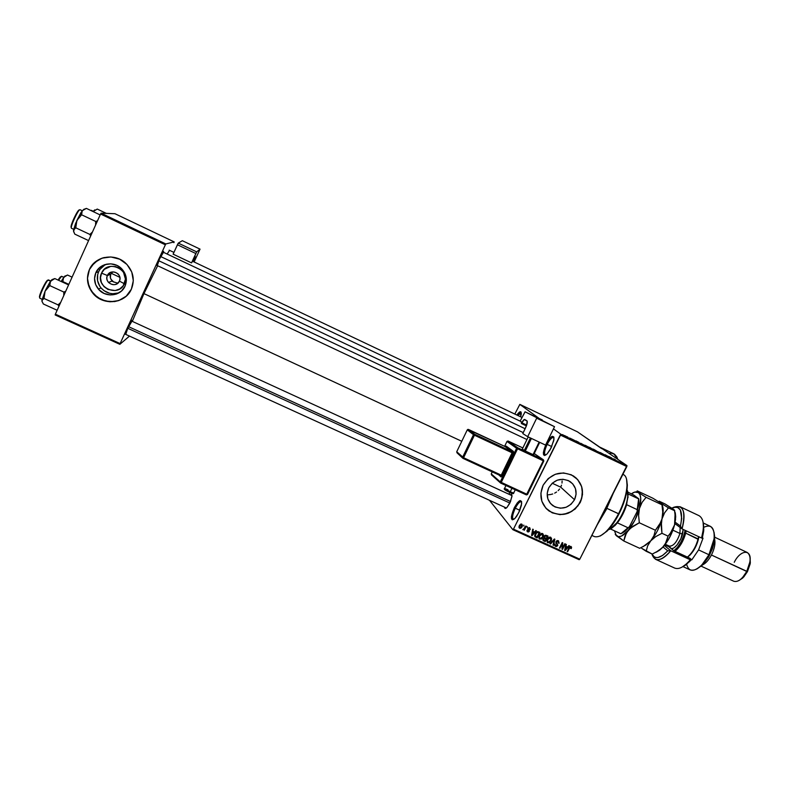 <?xml version="1.0" encoding="UTF-8"?>
<svg xmlns="http://www.w3.org/2000/svg" width="790" height="790" viewBox="0 0 790 790"><rect width="100%" height="100%" fill="white"/><g stroke="black" fill="none" stroke-linecap="round" stroke-linejoin="round"><path stroke-width="1.19" d="M547.154 444.395C544.27 450.813 543.816 454.378 545.781 455.079L545.278 455C543.925 453.579 544.557 450.043 547.154 444.395L551.775 446.567L547.154 444.395C549.761 439.507 551.914 437.186 553.612 437.433L553.997 437.779C552.437 436.663 550.156 438.865 547.154 444.395L546.186 443.871L547.154 444.395M551.163 447.851L546.976 454.072C542.493 456.916 542.236 453.519 546.186 443.871L549.208 438.983L552.062 436.366L553.79 436.929L553.79 440.524L550.186 449.678L547.055 453.993L544.498 455.524L543.54 454.724L543.372 452.571L546.186 443.871C550.956 435.725 553.553 434.214 553.968 439.349L551.163 447.851M515.287 508.197C512.305 514.873 511.821 518.615 513.806 519.415L513.312 519.336C511.93 517.815 512.592 514.102 515.287 508.197L519.83 510.281L515.287 508.197C517.707 503.625 519.702 501.462 521.291 501.719L521.657 502.035C520.205 500.959 518.082 503.013 515.287 508.197L514.339 507.644L515.287 508.197M518.724 512.73L514.952 518.418C510.488 521.222 510.281 517.628 514.339 507.644L517.282 502.904L519.988 500.574L521.538 501.462L521.4 505.314L519.603 510.834L516.749 516.137L514.744 518.625L512.345 519.85L511.515 518.823L511.436 516.502L514.339 507.644C518.803 499.952 521.242 498.599 521.667 503.576L518.724 512.73M107.391 275.512C103.727 282.82 116.328 288.656 119.409 281.102L124.395 283.768C118.549 298.126 94.593 287.076 101.545 273.143L107.391 275.512L110.669 274.357L110.363 277.922L111.499 280.144L113.513 281.862L117.838 283.195L113.513 281.862L110.807 279.077L110.195 276.717L110.669 274.357L108.852 273.508L110.669 274.357L112.802 271.888L110.669 274.357L107.391 275.512C110.274 271.325 113.839 270.812 118.085 273.972C119.991 276.144 120.426 278.515 119.409 281.102C116.416 285.368 112.792 285.812 108.536 282.435C106.778 280.292 106.403 277.991 107.391 275.512L101.545 273.143L104.329 269.321L110.807 266.339L115.676 266.615L120.139 268.699L123.507 272.264L125.452 279.156L123.201 285.812L119.695 288.982L115.172 290.552L107.993 289.466L103.994 286.602L101.367 282.504L100.498 277.774L101.545 273.143C107.45 258.695 131.417 269.923 124.395 283.768L119.409 281.102C123.092 273.814 110.491 267.928 107.391 275.512M106.887 264.087C103.095 265.588 100.34 268.156 98.622 271.79L95.876 272.639C99.817 263.06 114.106 260.828 121.512 268.59C126.39 273.883 127.565 279.749 125.037 286.187L121.482 291.026L116.268 294.107L110.175 294.956L104.112 293.455L99.017 289.812L95.659 284.578L94.553 278.544L95.876 272.639L99.431 267.771L104.675 264.68L110.807 263.84L116.88 265.381L121.966 269.054L125.294 274.298L126.37 280.312L125.037 286.187C120.88 296.29 105.396 297.998 98.365 289.081C94.366 283.956 93.536 278.475 95.876 272.639L98.622 271.79C96.311 277.527 97.13 282.919 101.061 287.965C106.225 293.406 112.299 294.976 119.26 292.695M104.398 257.5C97.456 259.268 92.46 263.317 89.408 269.647L89.359 269.657C94.978 256.019 115.182 252.642 125.956 263.465C133.273 271.128 135.08 279.7 131.377 289.17L133.312 280.717L131.772 272.056L126.983 264.492L119.655 259.189L110.906 256.957L102.058 258.162L94.494 262.626L89.359 269.657L87.453 278.169L89.053 286.869L93.911 294.403L101.258 299.647L109.988 301.81L118.767 300.575L126.272 296.141L131.377 289.17C125.324 303.893 102.631 306.174 92.637 292.962C87.137 285.644 86.051 277.882 89.359 269.657L89.408 269.647C86.1 277.863 87.196 285.625 92.697 292.942C101.308 302.027 111.163 304.051 122.252 299.015L122.203 299.035M574.528 499.724C568.849 508.227 561.66 510.231 552.951 505.748C547.164 501.008 545.762 495.014 548.764 487.786L552.289 483.174L557.246 480.182L562.875 479.263L568.316 480.557L572.74 483.855L575.466 488.664L576.088 494.234L574.528 499.724L571.012 504.306L566.075 507.289L560.475 508.217L555.044 506.953L550.61 503.674L547.855 498.885L547.203 493.296L548.764 487.786C554.254 479.431 561.325 477.318 569.955 481.456C576.078 486.196 577.599 492.279 574.528 499.724L560.712 487.173L574.528 499.724M559.596 489L558.184 490.63L559.596 489M556.545 492.012L554.699 493.138L556.545 492.012M552.714 493.967L550.62 494.52L552.714 493.967M548.477 494.767L550.62 494.52L548.477 494.767M546.305 508.651L548.971 510.923C561.532 517.499 571.93 514.636 580.166 502.341L580.265 502.43C572.019 514.725 561.621 517.588 549.05 511.012C540.814 504.168 538.839 495.567 543.135 485.218L540.893 493.177L541.841 501.225L545.821 508.118L552.21 512.838L560.031 514.655L568.099 513.312L575.199 509.017L580.265 502.43L582.526 494.52L581.628 486.492L577.707 479.57L571.348 474.8L563.497 472.924L555.37 474.247L548.221 478.562L543.135 485.218C551.005 473.22 561.137 470.159 573.55 476.015C582.477 482.828 584.719 491.637 580.265 502.43L580.166 502.341C584.324 492.713 582.763 484.408 575.505 477.427M157.319 265.588L159.452 259.11L157.319 265.588M125.768 334.397L127.694 328.433L125.768 334.397M539.856 442.41L539.274 443.18L539.856 442.41M509.787 503.21L506.953 507.476C505.531 508.839 504.731 508.75 504.543 507.2L505.215 508.424L506.933 507.506L510.429 501.838L511.979 495.794L511.634 494.599L510.202 494.777C511.456 493.928 512.048 494.481 511.96 496.456L509.787 503.21M507.624 500.159L510.567 501.512L507.624 500.159M506.37 508L125.314 334.19M605.16 509.214L606.207 509.698L613.317 493.148L606.207 509.698L605.16 509.214M599.649 447.051L577.431 431.824L519.84 404.381L539.254 418.532L519.84 404.381L514.813 414.069L519.84 404.381L577.431 431.824L601.605 448.592M609.06 453.391L611.322 453.164L614.501 454.181L616.862 456.916L617.859 459.385L613.751 453.756L600.015 447.229M143.958 293.613L461.765 441.294L143.958 293.613L132.315 321.372L143.958 293.613L157.654 265.746L143.958 293.613M111.272 273.33L119.843 277.32L111.272 273.33M99.994 269.39L98.503 268.689L99.994 269.39M553.454 428.871L560.693 434.144L626.944 465.587L600.37 447.466L626.944 465.587L560.693 434.144L553.454 428.871M567.26 436.821L567.753 437.048L567.26 436.821M569.59 438.016L570.637 438.648L569.59 438.016M570.627 438.42L571.121 438.648L570.627 438.42M572.019 439.112L574.893 440.623L572.019 439.112M578.981 442.449L575.87 440.85L578.981 442.449M585.568 445.451L588.471 447.15L585.568 445.451M593.576 449.253L596.509 450.962L593.576 449.253M613.79 458.852L615.4 459.731L613.79 458.852M611.845 458.042L608.715 456.442L611.845 458.042M609.09 456.926L605.12 454.734L609.09 456.926M600.183 452.502L604.074 454.566L600.183 452.502M597.507 451.505L600.963 453.144L597.507 451.505M588.511 446.962L592.707 449.224L588.511 446.962M580.541 443.259L584.649 445.402L580.541 443.259M564.159 435.438L567.052 436.88L564.159 435.438M562.608 434.619L563.102 434.846L562.608 434.619M512.888 529.705L579.179 559.715L579.801 559.192L513.47 529.142L560.515 435.112L626.816 466.564L579.801 559.192L626.944 465.587L626.816 466.564L560.515 435.112L560.693 434.144L513.47 529.142L579.801 559.192L579.179 559.715L512.888 529.705L513.47 529.142L512.888 529.705L489.533 500.347L512.888 529.705M523.839 525.123L523.938 526.13L523.839 525.123M527.236 526.663L527.335 527.681L527.236 526.663M535.817 530.564L534.563 532.025L532.855 531.245L533.26 529.399L532.746 529.172L531.552 535.403L532.065 535.63L536.341 530.801L534.563 532.025L532.855 531.245L533.26 529.399L532.746 529.172L531.552 535.403L532.065 535.63L536.341 530.801L535.817 530.564M543.55 535.057L542.355 533.467L540.271 534.099L538.859 536.489L539.126 538.731L541.525 539.027L543.303 536.657L542.888 533.734L540.735 533.744L539.254 535.501L539.728 539.195L543.086 537.161L543.55 535.057M551.618 538.721L550.423 537.131L548.349 537.773L546.947 540.153L547.203 542.384L549.356 542.809L551.371 540.321L550.966 537.398L548.813 537.417L547.332 539.175L547.796 542.858L551.153 540.824L551.618 538.721M558.332 540.716L556.999 540.646L556.002 541.614L555.874 542.888L557.394 544.804L556.071 545.801L554.936 544.073L554.728 545.406L555.577 546.384L556.822 546.413L557.849 545.228L556.417 542.533L556.841 541.397L558.194 541.466L558.49 543.155L559.103 543.125L558.5 540.794L556.002 541.614L556.091 543.253L557.385 544.636L555.893 545.732L554.936 544.073L555.251 546.186L557.73 545.505L556.496 541.822L558.214 541.476L559.014 543.303L558.332 540.716M568.889 545.604L567.645 547.045L565.956 546.275L566.361 544.448L565.847 544.221L564.643 550.403L565.156 550.63L569.402 545.831L567.645 547.045L565.956 546.275L566.361 544.448L565.847 544.221L564.643 550.403L565.156 550.63L569.402 545.831L568.889 545.604M571.595 547.213L570.874 546.423L569.778 546.69L567.121 551.529L567.605 551.746L570.104 547.154L570.844 547.223L570.696 548.517L571.308 548.497L571.595 547.213L570.854 546.413L571.595 547.213L571.032 546.482L568.998 547.816L567.121 551.529L567.605 551.746L569.946 547.292L570.775 547.164L571.219 548.665L571.595 547.213M564.801 543.737L562.589 548.122L562.747 542.809L562.223 542.572L559.458 548.053L559.942 548.27L562.164 543.875L562.006 549.208L562.519 549.435L565.294 543.964L564.801 543.737L562.589 548.122L562.747 542.809L562.223 542.572L559.458 548.053L559.942 548.27L562.164 543.875L562.006 549.208L562.519 549.435L565.294 543.964L564.801 543.737M554.373 538.997L550.057 543.787L550.571 544.024L554.313 539.758L553.02 545.13L553.533 545.367L554.847 539.215L554.373 538.997L550.057 543.787L550.571 544.024L554.313 539.758L553.02 545.13L553.533 545.367L554.847 539.215L554.373 538.997M546.492 535.413L544.577 535.768L544.172 538.01L542.878 539.501L543.214 540.597L545.248 541.604L548.013 536.114L546.492 535.413L544.182 536.351L544.172 538.01L543.066 538.918L543.313 540.676L545.248 541.604L548.013 536.114L546.492 535.413M538.484 531.779L536.509 532.025L534.751 534.958L534.919 536.706L537.161 537.941L539.935 532.44L538.484 531.779L535.225 533.714L535.047 536.864L537.161 537.941L539.935 532.44L538.484 531.779M529.735 527.71L527.888 528.471L527.769 529.507L528.875 530.9L527.937 531.305L527.098 530.218L527.562 531.828L528.638 531.937L529.458 530.999L528.609 528.362L529.557 528.352L530.297 529.557L529.735 527.71L527.888 528.471L528.826 531.097L527.937 531.305L527.098 530.218L527.384 531.71L529.359 531.245L528.382 529.014L529.418 528.273L530.297 529.557L529.735 527.71M525.814 526.021L523.049 529.764L524.125 529.399L524.293 530.268L526.308 526.249L525.814 526.021L524.264 528.885L522.812 529.418L524.125 529.399L524.293 530.268L526.308 526.249L525.814 526.021M521.785 524.096L520.64 524.116L519.425 525.419L518.941 527.058L519.613 528.224L520.827 528.253L522.121 526.812L522.526 525.32L521.785 524.096L519.336 525.597L519.445 528.115L522.121 526.812L521.785 524.096M561.512 485.169L560.712 487.173L561.512 485.169M562.115 480.922L561.986 483.085L562.115 480.922M55.162 314.953L119.853 344.322L129.491 336.096L119.853 344.322L120.12 343.591L55.379 314.183L100.567 214.031L165.367 244.801L120.12 343.591L165.367 244.801L165.831 243.942L174.185 241.908L114.965 213.715L101.081 213.181L165.831 243.942L174.185 241.908L173.889 242.658L174.185 241.908L114.965 213.715L101.081 213.181L100.567 214.031L101.081 213.181L165.831 243.942L165.367 244.801L100.567 214.031L55.379 314.183L120.12 343.591L119.853 344.322L55.162 314.953L55.379 314.183L55.162 314.953M169.573 250.341L167.125 254.025L169.573 250.341M131.94 321.204L132.128 320.315L131.407 321.135L127.694 328.433L131.94 321.204M163.481 252.296L163.609 251.358L162.631 252.751L159.452 259.11L163.481 252.296M161.061 255.743L159.975 258.202L161.061 255.743M508.671 494.106L510.192 492.634L508.671 494.106M598.929 446.765L600.37 447.466M516.867 415.036L519.07 412.41L520.867 411.827L520.669 416.844L521.291 413.832C521.252 410.682 519.781 411.086 516.867 415.036M597.319 524.679L606.207 509.698L597.319 524.679M517.756 415.461L521.301 412.953C520.6 412.341 519.425 413.18 517.756 415.461M552.131 512.75L559.942 514.567L564.03 514.29L571.753 511.416L577.954 505.867L581.687 498.48L582.378 490.363L581.539 486.413L577.618 479.49M104.28 257.52L102.108 258.152M98.088 260.009L91.61 265.865M89.408 269.647L87.512 278.159M87.878 282.563L91.166 290.829L97.387 297.346L105.584 301.118L114.501 301.592L118.806 300.546M104.537 265.213L100.123 269.212M98.622 271.79L97.674 274.614L97.555 280.598L99.797 286.257M98.365 289.081L101.061 287.965L104.043 290.71L109.632 293.288L112.674 293.752L118.678 292.912M570.716 546.384L570.617 546.996L570.716 546.384M570.094 546.482L570.686 547.115L570.094 546.482M564.692 550.126L565.156 550.63L564.692 550.126M565.442 546.275L567.151 547.608L565.146 549.929L565.393 546.552L567.151 547.608L565.442 546.275M562.016 548.872L562.519 549.435L562.016 548.872M562.055 547.529L562.589 548.122L562.055 547.529M558.372 540.735L558.402 541.663L558.372 540.735M557.266 540.567L557.967 541.338L557.266 540.567M556.96 543.204L557.069 543.984M555.607 545.564L554.728 545.426L555.577 546.384L554.728 545.426L555.607 545.564M556.427 543.481L555.943 542.977M553.089 544.863L553.533 545.367L553.089 544.863M547.48 542.049L547.796 542.858L547.223 541.999M550.669 540.597L548.122 542.207L546.927 540.212L547.401 540.745L547.431 538.977L547.816 539.412L550.324 537.862L549.633 537.091L550.551 537.99L550.669 540.597L548.922 542.305L547.45 541.407L548.013 539.057L549.544 537.773L550.946 538.533L550.669 540.597M546.818 540.864L547.588 541.723M544.517 540.488L545.248 541.604L542.888 539.965L544.517 540.488M544.043 536.864L544.616 537.526M545.535 535.215L547.203 536.529L546.226 538.454L544.833 537.773L544.3 536.143L545.614 535.896L545.13 535.344L546.157 536.055L545.426 535.235L547.203 536.529L545.535 535.215M543.984 537.674L545.9 539.096L545.08 540.745L543.708 540.074L543.234 538.632L544.438 538.504L544.043 538.039L544.981 538.681L543.984 537.674M543.461 539.481L544.31 538.494L545.9 539.096L544.162 537.743L545.9 539.096L545.08 540.745L543.461 539.471M539.432 538.395L539.728 539.195L539.165 538.346M538.75 537.2L539.501 538.039M542.592 536.933L540.044 538.553L538.849 536.538L539.323 537.082L539.353 535.304L539.738 535.748L542.246 534.188L541.565 533.418L542.473 534.326L542.503 537.111L540.854 538.642L539.373 537.743L539.837 535.561L541.269 534.159L542.799 534.702L542.592 536.933M541.663 533.398L542.473 534.326M536.45 536.835L537.161 537.941L534.721 536.252L536.45 536.835M537.526 531.571L539.116 532.855L536.993 537.082L534.682 535.324L535.472 536.252L535.334 533.507L535.709 533.951L536.222 532.272L538.227 532.45L537.467 531.581L539.116 532.855L537.526 531.571M535.264 535.719L536.756 532.539L539.116 532.855L536.993 537.082L535.264 535.699M531.611 535.087L532.065 535.63L531.611 535.087M532.44 530.752L532.855 531.245L532.44 530.752M532.342 531.245L534.08 532.588L532.055 534.929L532.302 531.492L534.08 532.588L532.342 531.245M529.656 527.681L529.596 528.382L529.656 527.681M529.853 529.033L530.297 529.557L529.853 529.033M528.856 527.611L529.418 528.273L528.856 527.611M528.658 529.369L529.359 531.245L528.658 529.369M527.651 531.077L526.96 530.989L527.651 531.077M526.97 531.038L527.671 531.877L526.97 531.038M527.75 529.468L528.382 530.208L527.75 529.468M521.726 524.076L521.736 524.856L521.726 524.076M521.736 526.347L522.121 526.812L521.736 526.347L519.998 527.7L519.474 525.33L519.85 525.785L521.479 524.669L520.936 524.017L521.627 524.748L521.489 526.821L519.998 527.7L519.563 526.545L520.482 524.906L521.696 524.817L521.736 526.337M519.702 527.453L518.99 527.374L519.702 527.453M519 527.424L519.692 528.263L519 527.424M519.03 526.644L519.642 527.355M521.074 524.096L521.627 524.748M565.897 548.991L565.146 549.929L565.798 546.996L567.151 547.608L565.897 548.991M546.226 538.454L544.587 537.457L545.317 535.936L547.203 536.529L546.226 538.454M532.815 533.991L532.055 534.929L532.707 531.966L534.08 532.588L532.815 533.991M611.885 458.111L610.522 457.509L611.885 458.111M595.808 450.498L592.856 449.026L595.808 450.498M591.513 448.503L589.824 447.742L591.513 448.503M590.732 447.95L588.935 447.15L590.732 447.95M587.78 446.696L584.827 445.224L587.78 446.696M580.838 443.309L583.948 445.066L580.769 443.417M579.011 442.499L577.618 441.896L579.011 442.499M566.4 436.495L564.524 435.557L566.4 436.495M591.858 535.423L594.436 536.607C601.259 538.138 609.297 530.524 618.54 513.776C614.798 521.044 610.769 526.881 606.453 531.265L607.224 530.969C611.43 526.683 615.37 520.995 619.014 513.905L606.878 508.355L618.54 513.776C627.606 496.347 629.768 477.012 623.33 474.573L622.856 474.356M627.221 488.023L626.954 487.252C626.124 495.34 623.32 504.178 618.54 513.776L619.014 513.905C623.675 504.553 626.411 495.923 627.221 488.023L626.598 479.451L627.359 485.149L626.983 490.057L623.083 504.701L617.454 516.848L612.339 524.896L606.996 531.196L600.301 535.985L607.224 530.969M560.712 487.173L552.22 483.233L560.712 487.173M83.829 209.271L81.024 212.49L76.887 220.44L81.617 214.791L82.219 210.723L80.007 209.715L82.19 210.752L75.642 223.353L73.49 230.137L75.771 227.797L76.887 220.44L73.588 231.5M78.368 210.614L80.007 209.715C78.259 209.113 69.638 228.034 71.534 228.3L73.648 229.288M80.155 209.785L80.007 209.715C78.299 209.103 69.816 227.589 71.485 228.27M100.162 214.929L86.396 208.392L100.162 214.929M97.516 220.795L95.699 221.447L81.617 214.791L95.699 221.447L95.6 225.041L95.699 221.447L97.516 220.795M83.947 209.32L86.396 208.392L82.219 210.723L80.086 209.735M92.46 232.013L89.853 234.423L75.771 227.797L89.853 234.423L90.662 235.993L89.853 234.423L92.46 232.013M82.219 210.723L81.617 214.791L76.887 220.44L75.771 227.797L73.737 229.377L73.5 231.036L74.813 234.136L88.579 240.595L74.813 234.136L73.598 231.51M71.12 227.401L73.006 220.499L77.746 211.424M79.247 209.972C77.805 209.399 70.468 224.814 71.06 227.184M158.731 260.72L523.257 432.614L158.731 260.72M160.666 256.533L525.143 428.723M510.557 501.531L128.523 326.655L510.557 501.531M509.866 503.062L127.763 328.285M610.305 528.885L614.966 525.567L617.385 522.842C621.434 517.608 624.515 511.555 626.628 504.692L622.737 514.379L618.797 520.956L610.305 528.885L620.851 533.754L628.001 527.76L617.385 522.842L628.001 527.76L625.749 530.288L620.851 533.754L610.305 528.885M627.843 492.456L627.606 491.617M608.557 529.567C617.711 528.382 632 497.67 627.013 489.899L627.813 496.643C626.194 507.753 621.661 517.49 614.205 525.864L608.557 529.567M626.628 504.692L628.09 493.947L626.628 504.692L637.244 509.659L637.066 511.723L629.591 526.357L625.087 531.275L621.829 533.309L626.49 529.991L629.591 526.357L637.066 511.723L638.883 503.378L638.725 498.776L628.09 493.947L638.626 498.895L637.244 509.659L638.626 498.895L638.764 504.474L637.066 511.723L637.244 509.659L626.628 504.692M627.744 492.061L633.738 495.034L638.725 498.776L633.738 495.034L627.744 492.061M91.364 210.367L93.338 211.295L90.84 210.495M106.334 213.379L97.239 209.064L106.334 213.379M94.573 209.962L93.151 211.592L97.239 209.064L93.131 211.582L94.968 209.933M54.431 278.702L51.943 279.63L50.511 281.25L54.826 278.574L68.592 284.904L54.826 278.574L52.308 279.67L49.908 282.119L45.751 289.752L45.079 291.204L49.78 285.605L50.511 281.25L45.079 291.204L41.89 300.427L44.003 298.452L45.079 291.204L41.939 301.336M46.738 281.033L48.457 279.917L50.718 280.964L48.457 279.917C46.472 280.035 38.137 298.097 39.974 298.304L42.097 299.272M50.767 280.904L47.706 280.183C46.018 280.233 38.809 295.292 39.52 297.287M65.708 291.273L63.842 292.063L49.78 285.605L63.842 292.063L63.763 295.598L63.842 292.063L65.708 291.273M60.652 302.481L58.065 304.871L44.003 298.452L58.065 304.871L58.934 306.293L58.065 304.871L60.652 302.481M52.505 279.472L49.977 282.228L49.78 285.605L45.079 291.204L44.003 298.452L42.097 299.766L41.949 301.217L43.381 304.012L57.147 310.272L43.381 304.012L41.998 301.425M39.618 297.514L41.277 291.135L46.067 281.921M39.905 298.245C38.434 297.376 46.541 280.006 48.457 279.917M63.713 277.231L61.521 276.293L63.684 277.29L61.521 276.293L58.569 280.292L61.521 276.293L58.144 280.094L59.339 278.159M72.088 277.142L67.505 275.019L72.088 277.142M65.373 275.937L63.022 278.445L62.341 282.03L62.874 281.605L68.839 284.351L62.874 281.605L63.516 277.517L67.505 275.019L64.237 276.727L61.126 281.467L65.106 275.858M59.941 277.32L61.521 276.293M670.779 550.768L667.728 550.837C660.203 558.609 654.93 559.636 651.898 553.918L654.219 556.871L655.957 557.523L657.971 557.513L662.632 555.439L667.728 550.837L663.067 546.986L667.728 550.837L670.779 550.768C664.716 558.007 659.62 560.831 655.483 559.261L651.819 553.879C654.841 562.51 661.161 561.473 670.779 550.768L664.341 545.505L670.779 550.768L690.292 559.784L670.779 550.768M703.86 527.256C711.286 523.918 714.703 527.72 714.12 538.691L708.946 554.728L709.726 554.916L714.535 539.965L714.042 532.164L714.723 537.091L714.111 542.661L712.402 548.783L708.66 556.861L702.517 565.018L696.938 568.938L703.189 564.327L709.726 554.916L708.946 554.728C715.464 540.33 715.967 530.88 710.477 526.387L703.347 523.029M734.246 562.292C740.507 549.485 752.04 548.724 749.957 561.739L746.748 571.447L711.444 555.024C714.506 548.783 715.562 543.51 714.614 539.205C715.562 543.51 714.506 548.783 711.444 555.024L747.458 571.605L750.332 562.885L750.006 557.177L750.194 563.803L747.458 571.605L742.788 577.974L739.233 580.354L743.785 576.947L747.458 571.605L746.748 571.447C751.053 561.937 751.211 555.607 747.221 552.457L714.713 537.22M655.483 559.261L674.65 568.069C678.946 569.718 684.16 566.953 690.292 559.784L691.043 559.922L689.739 558.876L691.813 559.833L689.729 558.175L673.88 550.837L668.784 546.7L664.844 544.873L668.784 546.7L667.935 545.495L673.88 550.837L689.729 558.175L691.813 559.833L698.587 549.909L703.021 538.178L702.369 537.871L703.021 538.178L698.587 549.909L708.946 554.728L698.587 549.909L691.813 559.833L689.739 558.876L691.043 559.922L685.7 565.018L682.205 567.023L689.482 561.65L691.043 559.922L690.292 559.784L688.189 562.164L689.482 561.65M703.446 523.464L703.771 530.09L702.28 538.188L703.663 531.206L703.228 529.893L701.55 538.02L682.047 528.895L680.467 526.091L675.154 522.16L680.467 526.091C683.301 511.1 680.437 505.087 671.865 508.059L675.726 507.022L677.583 507.358L680.378 510.024L681.691 518.418L680.467 526.091L682.047 528.895L674.867 523.563L682.047 528.895C686.105 511.031 683.133 503.911 673.12 507.516L679.963 506.686C684.555 509.55 685.256 516.956 682.047 528.895L701.55 538.02C704.66 526.081 703.831 518.635 699.051 515.682L679.963 506.686M683.064 566.637L690.193 569.926C696.03 571.456 702.28 566.39 708.946 554.728L701.945 564.83C693.956 572.306 688.85 572.138 686.629 564.307M701.55 538.02L702.28 538.188L701.55 538.02M711.444 555.024C708.768 559.992 705.855 563.26 702.685 564.85C705.855 563.26 708.768 559.992 711.444 555.024M701.234 566.203L733.811 581.252C737.988 582.398 742.304 579.129 746.748 571.447L742.669 577.401L743.785 576.947M703.663 531.206L703.09 522.121M685.7 533.132L686.184 530.831L685.7 533.132L698.36 539.422L698.874 536.765L696.237 545.574L693.037 551.341L687.567 557.177L690.124 554.965C693.995 550.749 696.74 545.564 698.36 539.422L698.577 536.627L698.113 538.928L685.7 533.132C683.488 541.022 679.933 547.105 675.015 551.371C679.933 547.105 683.488 541.022 685.7 533.132L684.584 532.983L685.7 533.132M685.108 530.327L683.666 536.055L680.94 542.147L677.405 547.391L673.831 550.808C678.738 546.868 682.323 540.933 684.584 532.983L685.108 530.327M669.673 546.255C673.811 545.841 677.227 541.565 679.923 533.448L682.6 533.803C682.125 537.437 676.655 548.28 671.441 548.862L674.068 547.806L677.02 545.021L680.931 538.602L683.202 529.438L682.6 533.803L679.923 533.448L680.16 527.493M668.508 546.433L668.33 545.683L668.508 546.433M672.902 530.179L679.923 533.448L672.902 530.179M675.282 512.71L675.707 516.897L674.561 524.866L672.685 530.771L668.518 539.442L662.178 547.885L658.386 550.837L652.244 554.076L641.697 548.339L646.181 551.292L647.622 545.91L650.753 540.844L655.72 536.627L661.951 533.289L661.19 525.962L661.971 518.981C659.64 527.414 655.907 534.702 650.753 540.844L655.72 536.627L661.951 533.289L661.358 522.407L663.057 512.957L662.069 504.771C663.57 507.881 663.541 512.621 661.971 518.981L664.558 512.878L668.468 507.842L660.588 502.983L662.188 504.613L662.751 512.029L661.971 518.981L660.875 522.2L655.404 530.248L653.913 535.748L650.753 540.844L643.109 546.65L650.753 540.844L645.825 545.041L639.702 548.309L623.794 540.992L626.431 532.934L630.46 528.174L639.317 522.773L655.404 530.248L653.913 535.748L650.753 540.844C655.907 534.702 659.64 527.414 661.971 518.981L659.364 525.123L655.404 530.248L639.317 522.773L638.606 515.436L639.436 508.444L642.102 502.341L646.092 497.315L661.99 504.8L662.751 512.029L661.971 518.981L664.558 512.878L668.468 507.842L652.886 498.233L637.313 490.906L652.886 498.233L660.588 502.983L661.99 504.8L646.092 497.315L638.429 492.555L637.313 490.906M637.056 491.054L638.429 492.555L634.726 492.101L631.447 493.799C634.331 491.755 636.651 491.341 638.429 492.555L640.009 494.738L640.73 498.283L639.436 508.444L642.102 502.341L646.092 497.315L638.429 492.555C641.144 494.915 641.48 500.218 639.436 508.444L634.844 520.274L628.218 530.426L633.126 526.15L639.317 522.773L638.606 515.436L639.436 508.444C637.036 516.887 633.294 524.205 628.218 530.426L621.454 536.074L618.619 536.687L616.398 535.768L623.794 540.992L625.157 535.551L628.218 530.426C623.152 536.143 619.212 537.921 616.398 535.768L615.212 534.287L623.794 540.992L639.702 548.309L645.825 545.041L650.753 540.844L647.622 545.91L646.181 551.292L652.244 554.076L658.386 550.837L663.343 546.67L659.759 550.107L656.342 552.151M662.751 512.029L663.057 512.957M616.398 535.768L614.432 530.791L616.398 535.768M659.018 501.393L660.588 502.983L659.216 501.216L665.15 504.01L673.949 509.757M671.816 508.237L674.69 510.488L675.312 518.447L674.561 524.866L675.569 519.237L674.542 510.686M659.216 501.216L665.15 504.01L673.969 509.58L674.532 510.695L668.468 507.842L674.532 510.695L675.065 514.31L674.561 524.866L670.167 533.694L668.083 536.143L661.951 533.289L668.083 536.143L666.553 541.604L663.343 546.67C668.538 540.567 672.28 533.299 674.561 524.866L671.994 531.018L668.083 536.143L665.2 544.201L662.237 547.865L655.868 552.329M665.299 544.28L669.298 546.127C673.455 546.265 677 542.039 679.923 533.448M687.409 557.098C692.366 552.872 695.941 546.818 698.113 538.928C696.415 545.367 693.531 550.808 689.473 555.222L690.124 554.965M200.038 249.136L194.133 261.984L200.038 249.136L196.68 251.872L200.038 249.136L182.342 240.703L200.038 249.136M193.412 261.638L195.337 256.809L192.671 261.293L195.367 256.79L193.412 261.638M192.543 261.253L196.68 251.872L178.273 243.103L182.342 240.703L178.234 243.152L173.119 254.163L177.414 244.762L195.841 253.531L191.545 262.892L173.119 254.163L191.545 262.892L192.533 261.223M177.414 244.762L195.841 253.531L196.68 251.872L178.273 243.103L177.414 244.762M507.763 490.689C503.437 488.971 504.069 489.543 509.669 492.397L510.251 491.775L504.425 488.388L507.95 489.731M505.965 485.514L504.553 488.408L510.251 491.775L511.95 488.269L510.251 491.775L513.767 493.108L510.251 491.775L509.669 492.397M506.973 441.452L516.591 448.266L500.268 481.91L491.252 473.911L492.239 471.877L491.252 473.911L491.538 474.978L491.271 473.882L500.268 481.91L500.564 483.016L500.268 481.91L501.235 482.433L517.578 448.769L543.253 460.787L526.95 494.273L500.268 481.91L516.591 448.266L517.766 447.821L543.431 459.839L534.228 453.559L543.431 459.839L517.766 447.821L508.108 441.037L517.766 447.821L516.591 448.266L517.578 448.769L506.973 441.452L508.108 441.037L506.973 441.452L504.613 446.34L506.983 441.432M505.551 446.627L506.212 446.133L513.461 451.416L502.233 475.669L501.265 475.146L500.712 475.787L501.265 475.146L502.233 475.669L501.087 476.933L500.712 475.787L463.029 458.388L474.444 435.211L473.487 434.707L462.624 457.222L462.93 458.338L462.624 457.222L473.487 434.707L467.285 429.849L456.729 451.752L463.572 457.736L474.444 435.211L512.108 452.788L501.265 475.146L463.572 457.736L462.93 458.338L500.692 475.778L501.087 476.933L498.668 474.849L501.176 476.972L513.52 452.087L506.212 446.133L505.57 446.597M163.036 252.089L521.104 421.593L521.459 423.559L526.397 425.899L521.459 423.559L521.835 422.788C523.01 420.507 523.958 419.401 524.688 419.47L526.91 420.774C527.71 421.722 527.236 424.151 525.478 428.032L522.802 433.562L527.69 436.682L545.564 445.096L554.521 426.689L536.667 418.206L527.69 436.682L522.802 433.562L526.525 425.543L527.167 421.08L524.185 419.559L521.459 423.559L521.143 421.613M525.133 411.807L520.116 421.129L525.044 411.797L554.521 426.689L525.133 411.817L542.305 419.984M536.667 418.206L554.521 426.689L545.564 445.096L527.69 436.682L536.667 418.206M521.835 422.788L526.683 425.079L521.835 422.788M533.596 454.862L539.688 442.331L533.596 454.862L525.301 451.021L531.413 438.43L525.301 451.021L522.299 449.115L528.214 436.929L522.299 449.115L524.313 450.517L530.416 437.966L524.313 450.517L533.033 454.645L539.145 442.074L533.033 454.645L533.596 454.862M522.862 447.95L508.089 441.027M505.314 446.627L512.295 451.85L513.461 451.416L512.295 451.85L512.108 452.788L513.085 453.302L512.108 452.788L512.295 451.85L474.662 434.273L474.444 435.211L474.662 434.273L473.487 434.707L512.108 452.788L501.265 475.146L463.572 457.736L456.729 451.752L457.025 452.838L456.729 451.752L467.285 429.849L473.487 434.707L474.662 434.273L468.431 429.424L505.077 446.557L512.295 451.85L474.662 434.273L468.411 429.414L467.285 429.849L468.431 429.424L505.077 446.557L506.212 446.133L505.077 446.557L467.759 429.404M508.898 492.032L504.85 489.76M504.78 489.573L507.032 490.353M510.755 492.19L512.562 493.306M512.641 493.503L510.409 492.723M500.702 483.085L526.357 494.896L500.682 483.085L501.235 482.433L500.564 483.016M491.637 475.037L500.366 482.838M526.95 494.273L501.235 482.433L517.766 447.821L517.578 448.769L543.253 460.787L526.377 494.905L527.513 494.5L526.95 494.273M527.523 494.461L543.806 461.024L543.431 459.839L543.816 461.005L527.513 494.5L526.357 494.896M526.397 494.915L527.503 494.491M112.249 280.944L108.536 282.435M552.951 505.748L549.643 502.45M111.844 281.112L114.116 282.168M511.969 495.626L131.495 320.997M570.775 547.164L570.123 546.463M558.214 541.476L557.365 540.548M555.4 545.317L554.787 544.626M550.551 537.99L549.731 537.072M543.53 539.866L542.947 539.195M529.596 528.382L528.935 527.601M527.601 531.008L527.058 530.347M156.874 265.381L526.95 439.536M521.913 417.426L192.345 261.135M173.919 252.395L169.179 250.154M627.813 496.643L628.08 497.404M614.205 525.864L614.966 525.567M625.749 530.288L626.49 529.991M638.626 502.628L638.883 503.378M93.338 211.286L91.294 210.318M714.12 538.691L714.535 539.965M749.957 561.739L750.332 562.885M701.945 564.83L703.189 564.327M674.808 523.839L675.993 524.392M675.569 519.237L675.312 518.447M504.454 488.615C503.546 489.138 505.294 490.402 509.688 492.407C512.404 493.78 513.717 494.007 513.638 493.098L515.248 489.79M462.703 458.131L457.025 452.838M508.098 441.027L507.042 441.334M543.481 459.869L534.238 453.559"/></g></svg>
